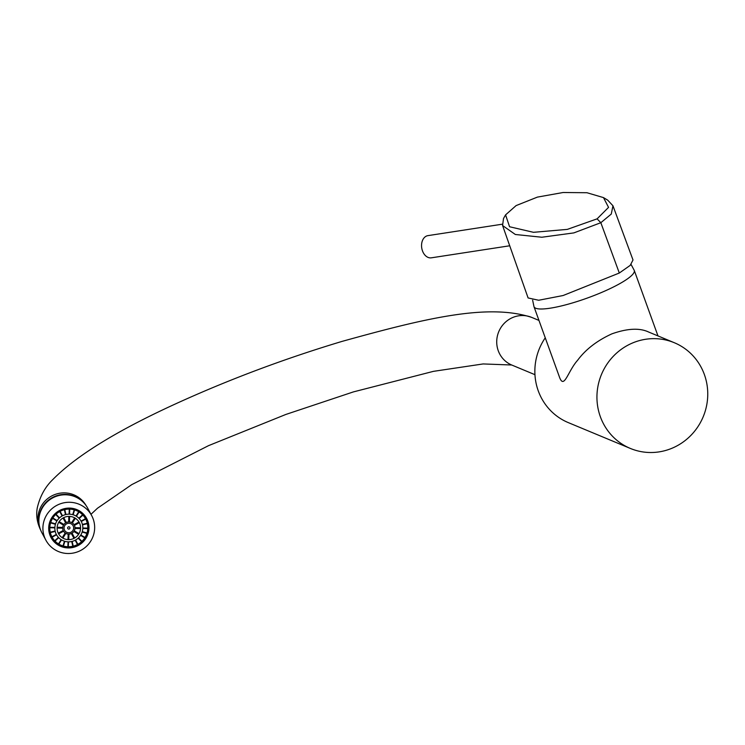 <?xml version="1.0" encoding="UTF-8"?>
<svg xmlns="http://www.w3.org/2000/svg" width="745" height="745" viewBox="0 0 745 745"><rect width="100%" height="100%" fill="white"/><g stroke="black" fill="none" stroke-linecap="round" stroke-linejoin="round"><path stroke-width="1.12" d="M597.09 218.853L567.318 229.386L533.448 232.31L509.571 226.75L505.576 214.877L516.099 205.592L537.368 197.118L563.108 192.508L586.939 192.722L603.487 197.602L608.553 207.371L597.09 218.853L600.833 222.699L611.273 214.066L612.958 205.778L607.724 200.163L603.487 197.602M505.566 214.877L503.508 218.527L502.586 225.539L515.344 234.489L541.857 237.236L573.855 232.896L600.833 222.699L619.309 273.024L563.118 295.523L538.682 300.254L528.103 297.953L502.586 225.539M612.958 205.778L633.008 259.977L630.205 265.378L619.309 273.024M509.72 245.776L431.327 257.826A11.222 7.99 -98.7 0 1 422.471 250.86A11.222 7.99 -98.7 0 1 427.909 235.634L502.251 224.208M630.345 448.434A57.244 55.083 -67.4 0 1 596.959 395.558A57.244 55.083 -67.4 0 1 633.203 342.709A57.244 55.083 -67.4 0 1 674.346 342.737A57.244 55.083 -67.4 0 1 703.206 416.753A57.244 55.083 -67.4 0 1 630.345 448.434L568.267 422.601A57.244 55.083 -67.4 0 1 545.256 337.82M674.346 342.737L648.653 332.037C639.638 327.772 627.392 328.377 611.906 333.844C597.08 340.614 585.654 349.424 577.626 360.263C567.96 371.01 564.235 389.402 559.672 377.65L533.997 306.707L532.638 300.207M68.661 532.768A4.824 4.74 -28.3 0 1 66.603 523.837A4.824 4.74 -28.3 0 1 73.094 525.728A4.824 4.74 -28.3 0 1 68.661 532.768M68.764 529.09A1.164 1.145 -28.3 0 1 68.261 526.929A1.164 1.145 -28.3 0 1 69.834 527.386A1.164 1.145 -28.3 0 1 68.764 529.09M68.326 541.839A14.034 13.773 -28.3 0 1 62.319 515.875A14.034 13.773 -28.3 0 1 81.205 521.37A14.034 13.773 -28.3 0 1 68.326 541.839M68.41 539.631A11.79 11.575 -28.3 0 1 63.362 517.822A11.79 11.575 -28.3 0 1 79.221 522.431A11.79 11.575 -28.3 0 1 68.41 539.631M68.056 541.839L67.87 546.737A19.081 18.737 151.7 0 0 85.498 518.697L81.056 521.09A14.034 13.773 -28.3 0 1 81.158 521.295A14.034 13.773 -28.3 0 1 81.186 521.332M82.583 514.767L78.895 518.213A14.034 13.773 -28.3 0 1 79.194 518.529L82.881 515.093A19.081 18.737 151.7 0 0 69.508 509.124A19.081 18.737 151.7 0 0 63.418 546.057A19.081 18.737 151.7 0 0 67.87 546.737M78.728 511.74L76.046 515.996A14.034 13.773 -28.3 0 1 76.428 516.229L79.1 511.973M74.193 509.813L72.703 514.599A14.034 13.773 -28.3 0 1 73.131 514.721L74.621 509.934M69.285 509.124L69.099 514.106A14.034 13.773 -28.3 0 1 69.546 514.115L69.732 509.133M64.359 509.72L65.476 514.553A14.034 13.773 -28.3 0 1 65.914 514.45L64.787 509.608M59.721 511.545L62.077 515.913A14.034 13.773 -28.3 0 1 62.468 515.698L60.122 511.331M55.717 514.497L59.134 518.101A14.034 13.773 -28.3 0 1 59.46 517.794L56.043 514.19M52.597 518.362L56.853 520.951A14.034 13.773 -28.3 0 1 57.095 520.569L52.83 517.989M50.576 522.878L55.381 524.275A14.034 13.773 -28.3 0 1 55.521 523.856L50.707 522.459M49.803 527.749L54.832 527.851A14.034 13.773 -28.3 0 1 54.851 527.413L49.822 527.302M50.325 532.619L55.232 531.436A14.034 13.773 -28.3 0 1 55.13 531.008L50.232 532.191M56.462 534.621A14.034 13.773 -28.3 0 1 56.35 534.398L51.899 536.791M68.968 534.1L68.754 539.557A11.79 11.575 -28.3 0 1 67.972 539.538L68.186 534.072M72.06 533.15L74.63 537.937A11.79 11.575 -28.3 0 1 73.941 538.309L71.371 533.522M74.267 530.794L78.951 533.634A11.79 11.575 -28.3 0 1 78.532 534.295L73.857 531.464M74.984 527.683L80.544 527.805A11.79 11.575 -28.3 0 1 80.516 528.577L74.966 528.456M79.203 522.394A11.79 11.575 -28.3 0 1 79.361 522.692L74.416 525.355M63.558 531.204L58.613 533.858A11.79 11.575 -28.3 0 1 58.445 533.55M65.849 533.373L62.897 538.067A11.79 11.575 -28.3 0 1 62.235 537.667L65.188 532.964M68.503 541.848L68.317 546.746M68.093 547.929A20.208 19.836 -28.3 0 1 59.451 510.539A20.208 19.836 -28.3 0 1 86.644 518.446A20.208 19.836 -28.3 0 1 68.093 547.929M69.574 508.761A19.528 19.174 151.7 0 0 51.647 537.275A19.528 19.174 151.7 0 0 85.321 538.002A19.528 19.174 151.7 0 0 69.574 508.761M85.498 518.697A19.081 18.737 151.7 0 0 82.881 515.093M78.989 522.012L74.044 524.676A6.174 6.062 -28.3 0 1 74.258 525.048M74.686 517.85L71.734 522.543A6.174 6.062 -28.3 0 1 72.395 522.943L75.357 518.241M68.847 516.397L68.642 521.854A6.174 6.062 -28.3 0 1 69.425 521.872L69.63 516.406M63.018 518.017L65.588 522.794A6.174 6.062 -28.3 0 1 66.286 522.422L63.707 517.645M58.725 522.282L63.4 525.113A6.174 6.062 -28.3 0 1 63.819 524.452L59.144 521.621M57.104 528.065L62.655 528.186A6.174 6.062 -28.3 0 1 62.682 527.413L57.142 527.292M63.39 530.896A6.174 6.062 -28.3 0 1 63.362 530.859A6.174 6.062 -28.3 0 1 63.195 530.514L58.25 533.178M68.615 534.1A6.174 6.062 -28.3 0 1 65.979 522.673A6.174 6.062 -28.3 0 1 74.286 525.085A6.174 6.062 -28.3 0 1 68.615 534.1M64.88 541.336L63.418 546.057M64.452 541.215L62.99 545.936M61.537 539.911L58.883 544.129M61.165 539.678L58.51 543.906M58.697 537.676L55.028 541.103M58.399 537.359L54.72 540.786M56.555 534.78L52.113 537.173M81.261 521.481L85.712 519.088M82.397 524.433L87.286 523.251M82.499 524.862L87.379 523.679M82.816 528.019L87.808 528.13M82.807 528.466L87.789 528.568M82.276 531.613L87.035 532.992M82.146 532.042L86.895 533.42M80.814 534.966L85.014 537.508M80.581 535.338L84.781 537.89M78.532 537.834L81.894 541.373M78.206 538.141L81.568 541.68M75.571 540.032L77.88 544.325M75.18 540.246L77.489 544.539M72.153 541.401L73.252 546.159M71.716 541.503L72.814 546.262M91.672 515.596L87.64 508.09A25.982 25.516 151.7 0 0 58.995 495.509A25.982 25.516 151.7 0 0 38.889 519.833A25.982 25.516 151.7 0 0 41.86 532.703L45.892 540.2A25.982 25.516 151.7 0 0 80.86 550.369A25.982 25.516 151.7 0 0 91.672 515.596A25.982 25.516 151.7 0 0 63.027 503.005A25.982 25.516 151.7 0 0 42.921 527.339A25.982 25.516 151.7 0 0 45.892 540.2M631.089 264.475L634.265 270.416A53.323 10.011 160.1 0 1 587.535 297.972A53.323 10.011 160.1 0 1 533.997 306.707M538.961 320.424L531.623 317.37A25.814 24.846 112.6 0 0 504.533 323.041A25.814 24.846 112.6 0 0 498.256 350.727A25.814 24.846 112.6 0 0 511.787 365.041L534.957 374.688M40.612 530.002A25.814 25.349 -28.3 0 1 51.638 496.002A25.814 25.349 -28.3 0 1 86.075 505.566M83.524 502.475A25.814 25.349 151.7 0 0 52.448 497.511A25.814 25.349 151.7 0 0 39.448 526.166M634.265 270.416L657.975 335.921M511.694 365.003L483.123 363.942L433.432 371.355L353.419 391.898L285.847 414.453L208.544 445.65L131.772 484.623L97.465 508.248L90.983 514.32M531.623 317.37C487.817 303.14 425.33 318.283 341.955 341.424C286.173 358.196 232.561 378.181 181.128 401.359C119.545 429.083 76.726 455.204 52.672 479.706C45.045 487.072 39.913 496.505 37.25 507.997C35.928 515.577 37.148 523.102 40.901 530.561"/></g></svg>
